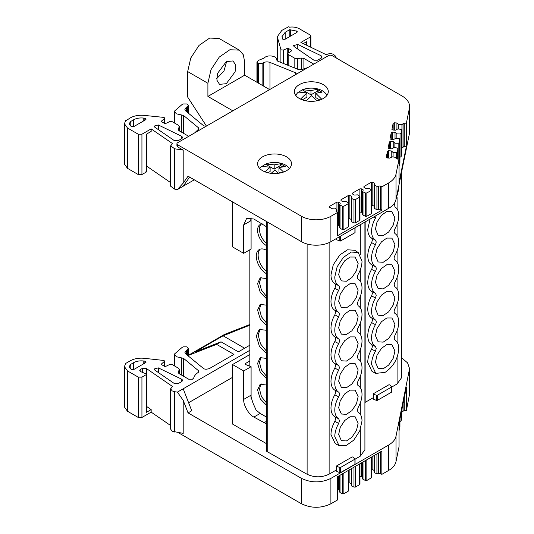 <?xml version="1.0" encoding="UTF-8"?>
<svg xmlns="http://www.w3.org/2000/svg" width="534" height="534" viewBox="0 0 534 534"><rect width="100%" height="100%" fill="white"/><g stroke="black" fill="none" stroke-linecap="round" stroke-linejoin="round"><path stroke-width="0.8" d="M262.561 156.836A16.954 9.786 180 0 1 281.038 154.713A16.954 9.786 180 0 1 291.504 163.751A16.954 9.786 180 0 1 286.538 170.673A16.954 9.786 180 0 1 268.061 172.796A16.954 9.786 180 0 1 257.595 163.751A16.954 9.786 180 0 1 262.561 156.836M299.34 84.639A16.954 9.786 180 0 1 317.817 82.516A16.954 9.786 180 0 1 328.283 91.561A16.954 9.786 180 0 1 323.317 98.483A16.954 9.786 180 0 1 304.841 100.606A16.954 9.786 180 0 1 294.374 91.561A16.954 9.786 180 0 1 299.34 84.639M265.698 164.265L274.182 169.158L274.182 164.852L265.698 164.051L261.647 166.608M259.764 168.544A15.646 9.038 180 0 1 261.647 166.394L270.124 167.195L270.124 171.501L267.934 172.769M302.478 89.939L310.962 94.838L310.962 90.533L302.478 89.725L298.419 92.282M295.909 95.633A15.646 9.038 180 0 1 298.419 92.068L306.903 92.876L306.903 97.181L302.364 99.798M336.7 239.813L336.774 238.297M378.913 185.992L380.382 185.992L381.863 186.86L381.863 210.142L380.382 209.275L378.913 209.275L378.913 185.992L376.924 186.373L374.481 185.198L374.708 183.289L374.708 184.137L374.708 183.289L372.832 182.221L372.832 205.503L374.1 206.224M181.353 132.065L181.353 114.917L176.333 113.822L174.431 111.172L181.914 104.657L183.142 103.95L186.82 103.95L188.315 105.438L187.554 106.5L187.554 112.487M287.245 65.014L287.245 48.454L283.327 50.042L281.325 49.942L280.897 49.462L277.259 36.759L281.872 30.365L288.747 26.7L289.562 27.174C293.306 26.72 296.57 27.254 299.354 28.763L310.127 34.984L310.888 36.045L310.127 37.106L300.896 42.44L326.327 54.762C328.45 53.534 330.8 53.367 333.37 54.261L335.385 56.023L336.32 58.039M336.62 465.915L336.774 466.309L336.62 465.915L352.16 456.944L352.847 457.031L354.916 459.173L354.97 458.786M338.649 285.663C339.744 286.591 339.744 288.16 338.649 290.356L334.798 288.307C335.873 286.137 335.873 284.589 334.798 283.647L338.649 285.663C336.133 284.048 334.845 281.138 334.791 276.932L337.134 266.773L343.349 257.401L351.299 252.048L358.254 252.549L362.005 261.219C361.952 265.485 360.67 269.884 358.147 274.409C357.052 276.612 357.052 278.174 358.147 279.102L358.074 279.062M334.798 283.647C332.295 282.005 331.02 279.082 330.973 274.877L333.263 264.797L339.798 254.965L347.507 249.799L354.663 250.266L358.254 252.549M334.798 336.887L338.649 338.91C339.744 339.838 339.744 341.4 338.649 343.602L334.798 341.546C335.873 339.377 335.873 337.828 334.798 336.887C332.375 335.419 331.1 332.495 330.973 328.116C331.1 323.551 332.402 319.112 334.871 314.8L335.659 312.103L334.871 310.314L338.649 312.283C336.133 310.668 334.845 307.758 334.791 303.552C334.845 299.287 336.133 294.888 338.649 290.356M334.871 310.314C332.402 308.859 331.107 305.922 330.973 301.496C331.1 296.977 332.375 292.579 334.798 288.307M338.649 338.91C336.133 337.288 334.845 334.377 334.791 330.172C334.845 325.907 336.133 321.515 338.649 316.982L334.871 314.8M334.798 390.134L338.649 392.15C339.744 393.077 339.744 394.639 338.649 396.842L334.798 394.786C335.873 392.617 335.873 391.068 334.798 390.134C332.375 388.659 331.1 385.735 330.973 381.356C331.1 376.79 332.402 372.352 334.871 368.039L335.659 365.343L334.871 363.554L338.649 365.53C336.133 363.908 334.845 360.997 334.791 356.792C334.845 352.527 336.133 348.128 338.649 343.602M334.871 363.554C332.402 362.099 331.107 359.162 330.973 354.736C331.1 350.217 332.375 345.818 334.798 341.546M338.649 392.15C336.133 390.528 334.845 387.617 334.791 383.412C334.845 379.147 336.133 374.755 338.649 370.222L334.871 368.039M358.094 412.175L358.147 412.208C360.67 413.823 361.952 416.74 362.005 420.939L359.756 430.885L353.762 440.143L345.992 445.65L339.017 445.596L335.239 443.627L330.973 434.596C331.027 430.297 332.322 425.858 334.871 421.286L335.659 418.583L334.871 416.794L338.649 418.769C336.133 417.147 334.845 414.237 334.791 410.032C334.845 405.767 336.133 401.374 338.649 396.842M334.871 416.794C332.402 415.339 331.107 412.402 330.973 407.976C331.1 403.457 332.375 399.065 334.798 394.786M338.649 418.769L339.477 420.638L338.649 423.462L334.871 421.286M339.017 445.596L334.791 436.652C334.845 432.393 336.133 427.994 338.649 423.462M373.399 393.718L373.553 394.119L373.399 393.718L388.939 384.747L389.626 384.834L391.689 386.976L391.749 386.596M398.618 186.693L398.785 189.023L395.574 201.011M371.577 264.697L375.429 266.713C376.523 267.641 376.523 269.203 375.429 271.406L371.577 269.356C372.652 267.187 372.652 265.632 371.577 264.697C369.154 263.229 367.879 260.305 367.752 255.926C367.879 251.354 369.181 246.915 371.651 242.61L372.438 239.906L371.651 238.117L375.429 240.093C372.906 238.471 371.624 235.561 371.571 231.356C371.624 227.097 372.906 222.698 375.429 218.166L373.46 217.118M371.651 238.117C369.181 236.669 367.879 233.725 367.752 229.3L370.109 219.053M375.429 266.713C372.906 265.098 371.624 262.181 371.571 257.975C371.624 253.717 372.906 249.318 375.429 244.786L371.651 242.61M371.577 317.937L375.429 319.953C376.523 320.881 376.523 322.449 375.429 324.645L371.577 322.596C372.652 320.427 372.652 318.871 371.577 317.937C369.154 316.468 367.879 313.545 367.752 309.166C367.879 304.594 369.181 300.155 371.651 295.849L372.438 293.146L371.651 291.364L375.429 293.333C372.906 291.711 371.624 288.801 371.571 284.602C371.624 280.337 372.906 275.938 375.429 271.406M371.651 291.364C369.181 289.909 367.879 286.965 367.752 282.546C367.879 278.027 369.154 273.628 371.577 269.356M375.429 293.333L376.256 295.202L375.429 298.032L371.651 295.849M375.429 319.953C372.906 318.337 371.624 315.42 371.571 311.222C371.624 306.957 372.906 302.558 375.429 298.032M394.873 339.978L394.926 340.011C397.443 341.633 398.731 344.543 398.785 348.749C397.977 358.755 393.445 366.611 385.174 372.318L375.796 373.399L372.018 371.43L367.752 362.406C367.799 358.1 369.101 353.662 371.651 349.089L372.438 346.392L371.651 344.604L375.429 346.573C372.906 344.957 371.624 342.04 371.571 337.842C371.624 333.576 372.906 329.178 375.429 324.645M371.651 344.604C369.181 343.148 367.879 340.211 367.752 335.786C367.879 331.267 369.154 326.868 371.577 322.596M397.53 123.154L397.823 123.648L396.922 122.987L394.306 122.8L394.306 130.116M395.634 132.479L395.928 132.973L395.026 132.305L392.41 132.118L392.41 139.434M393.738 141.784L394.032 142.278L393.131 141.61L390.514 141.423L390.514 148.739M391.843 151.082L392.143 151.583L391.235 150.915L388.619 150.728L388.619 158.044M359.722 196.292L359.662 197.106L359.722 196.292L357.606 194.863L354.349 195.05L352.473 193.982L352.473 193.128L352.473 193.982L352.473 193.128L359.889 188.849L361.358 188.842L363.233 189.91L362.933 190.938M348.248 202.92L348.188 203.734L348.248 202.92L346.132 201.485L342.875 201.678L340.999 200.61L340.999 199.756L340.999 200.604L340.999 199.756L348.415 195.471L349.883 195.471L351.759 196.539L351.459 197.567M336.754 209.555L336.7 210.369L336.754 209.555L334.644 208.12L331.38 208.313L329.511 207.245L329.505 206.391L336.927 202.106L338.389 202.106L340.271 203.174L339.964 204.202M178.156 140.716L174.478 140.716L154.64 127.072L154.032 126.111L158.304 124.956L181.767 136.324L182.695 137.472L181.934 138.533L178.156 140.716M290.416 36.172L290.416 29.837L296.891 31.159L297.345 31.8L296.891 32.434L285.036 39.282L282.826 39.282L281.939 36.759L285.176 32.28L289.915 29.544L289.915 36.466M317.61 60.202L313.932 60.202L294.094 46.558L293.486 45.597L297.758 44.442L321.214 55.81L322.142 56.964L321.381 58.026L317.61 60.202M206.024 126.398L203.654 125.764L185.785 111.025L184.844 109.303L186.366 107.18L187.554 106.5M307.784 67.571L302.044 69.58L298.82 69.694L277.8 61.196L276.699 60.048M216.731 78.578L223.993 71.002L226.65 61.403M226.289 83.691L235.12 71.77L235.668 65.081L233.051 60.936L226.289 61.604L217.451 73.518L216.911 80.213L219.527 84.359L226.289 83.691M386.229 157.343L387.143 157.937L389.753 158.124L392.216 156.836L395.841 157.383L396.041 158.491M358.14 423.175L356.505 430.351L351.879 437.286L346.419 440.95L341.346 440.623L338.663 434.422L340.225 427.4L344.704 420.525L350.057 416.76L355.11 416.774L358.14 423.175M358.14 396.555L356.505 403.731L351.879 410.666L346.419 414.331L341.346 414.004L338.663 407.802L340.225 400.78L344.704 393.905L350.057 390.134L355.11 390.154L358.14 396.555M358.14 369.935L356.505 377.104L351.879 384.046L346.419 387.711L341.346 387.384L338.663 381.176L340.225 374.16L344.704 367.285L350.057 363.514L355.11 363.534L358.14 369.935M358.14 343.315L356.505 350.484L351.879 357.426L346.419 361.091L341.346 360.764L338.663 354.556L340.225 347.541L344.704 340.665L350.057 336.894L355.11 336.914L358.14 343.315M358.14 316.695L356.505 323.864L351.879 330.806L346.419 334.471L341.346 334.144L338.663 327.936L340.225 320.914L344.704 314.045L350.057 310.274L355.11 310.294L358.14 316.695M358.14 290.075L356.505 297.244L351.879 304.186L346.419 307.851L341.346 307.517L338.663 301.316L340.225 294.294L344.704 287.425L350.057 283.654L355.11 283.674L358.14 290.075M358.14 263.456L356.505 270.625L351.879 277.567L346.419 281.231L341.346 280.897L338.663 274.696L340.225 267.674L344.704 260.806L350.057 257.034L355.11 257.054L358.14 263.456M394.913 350.985L393.284 358.154L388.659 365.096L383.192 368.76L378.125 368.427L375.442 362.226L377.004 355.203L381.483 348.335L386.836 344.564L391.889 344.584L394.913 350.985M394.913 324.365L393.284 331.534L388.659 338.476L383.192 342.14L378.125 341.807L375.442 335.606L377.004 328.584L381.483 321.715L386.836 317.944L391.889 317.964L394.913 324.365M394.913 297.738L393.284 304.914L388.659 311.856L383.192 315.521L378.125 315.187L375.442 308.986L377.004 301.964L381.483 295.095L386.836 291.324L391.889 291.344L394.913 297.738M394.913 271.118L393.284 278.294L388.659 285.236L383.192 288.901L378.125 288.567L375.442 282.366L377.004 275.344L381.483 268.469L386.836 264.704L391.889 264.724L394.913 271.118M394.913 244.499L393.284 251.674L388.659 258.616L383.192 262.281L378.125 261.947L375.442 255.746L377.004 248.724L381.483 241.849L386.836 238.084L391.889 238.104L394.913 244.499M394.913 217.879L393.284 225.054L388.659 231.996L383.192 235.654L378.125 235.327L375.442 229.126L377.004 222.104L381.483 215.229L386.836 211.464L391.889 211.484L394.913 217.879M371.364 189.83L371.364 182.221L363.941 186.506L363.941 187.354L365.823 188.429L369.081 188.235L371.197 189.67L371.137 190.484L366.851 192.954L365.45 192.994L363.007 191.826L363.007 215.109L365.45 216.277L366.851 216.243L371.137 213.767L371.197 212.953M391.916 129.408L392.824 130.009L395.44 130.196L397.903 128.908L401.528 129.455L401.822 129.949L401.114 133.44L400.039 133.967L396.869 133.9L395.928 132.973M390.02 138.733L390.928 139.327L393.545 139.514L396.008 138.226L399.626 138.773L399.926 139.267L399.218 142.745L398.15 143.272L394.98 143.205L394.032 142.278M388.125 148.038L389.032 148.632L391.649 148.819L394.112 147.531L397.737 148.078L398.03 148.572L397.323 152.05L396.255 152.577L393.084 152.51L392.143 151.583M174.691 432.053L174.691 391.709L177.408 392.13L183.195 400.36L183.195 433.368L172.168 431.245L170.646 429.122L170.646 388.779L172.509 386.483L146.423 368.533L146.129 406.127M174.691 391.709L172.168 390.901L170.646 388.779M266.733 245.773A12.522 7.229 60 0 1 257.582 230.274A12.522 7.229 60 0 1 260.178 224.54A12.522 7.229 60 0 1 262.441 223.953M261.166 224.126A12.522 7.229 -120 0 0 259.431 229.206A12.522 7.229 -120 0 0 266.733 243.491M261.166 277.366L259.431 282.446L261.446 290.122L266.733 296.73M266.733 299.013L260.292 292.438L257.582 283.514L260.178 277.78L266.733 278.581M261.166 303.986L259.431 309.066L261.446 316.742L266.733 323.35M266.733 325.633L260.292 319.058L257.582 310.134L260.178 304.4L266.733 305.201M260.245 329.011L258.136 334.945L260.532 343.889L266.733 351.485M266.733 353.742L259.377 346.206L256.293 336.006L259.264 329.445L266.733 330.326M261.166 357.226L259.431 362.312L261.446 369.982L266.733 376.597M266.733 378.873L260.292 372.298L257.582 363.374L260.178 357.646L266.733 358.441M261.166 383.846L259.431 388.932L261.446 396.602L266.733 403.217M266.733 405.493L260.292 398.918L257.582 389.994L260.178 384.266L266.733 385.061M260.245 249.151A14.345 8.284 -120 0 0 258.136 255.085A14.345 8.284 -120 0 0 266.733 271.619M266.733 273.882A14.345 8.284 60 0 1 256.293 256.146A14.345 8.284 60 0 1 259.264 249.578A14.345 8.284 60 0 1 266.733 250.466M140.175 371.324L140.128 369.675L142.451 368.333L146.423 368.533M140.175 369.695L139.754 370.509L140.515 371.571L146.102 373.867L146.102 412.515L151.162 409.591L151.162 412.141L141.931 417.468L138.253 417.468L127.479 411.253L127.479 370.903L124.429 366.658L125.637 363.474L130.243 360.817C134.134 358.674 138.727 357.833 144.033 358.287L164.158 360.497L164.332 366.204M181.353 374.975L181.353 357.827L183.649 358.461L198.368 370.596L198.835 371.457L198.174 372.458C195.724 374.06 194.236 375.923 193.708 378.039L192.4 379.227L188.722 379.227L178.857 373.533L178.182 372.085L179.27 369.742L179.27 373.773M144.861 363.12L144.861 361.111L146.156 361.999L145.695 362.639L133.84 369.481L131.631 369.481L130.79 368.994L129.115 366.658L130.79 364.321L130.79 368.994M181.934 379.32L182.695 380.382L181.934 381.443L178.156 383.626L174.478 383.626L154.64 369.982L154.032 369.021L158.304 367.866L181.934 379.32M374.407 471.816L374.407 472.663L376.924 473.872L378.913 473.491L378.913 452.779M339.964 491.701L340.038 492.588L342.488 493.756L343.883 493.716L348.188 491.233L348.248 490.419M351.459 485.066L351.532 485.953L353.975 487.121L355.377 487.081L359.662 484.605L359.722 483.797M362.933 478.437L362.933 479.292L365.45 480.493L366.851 480.46L371.137 477.983L371.197 477.169M399.933 421.466L401.114 420.939L401.822 417.448L401.822 409.745M399.052 430.504L399.926 426.766L399.926 419.077M188.315 355.437L216.597 344.363L233.959 354.382L209.228 368.66L206.024 369.308L203.941 368.874L185.785 353.942L184.844 352.213L188.315 348.348L186.82 346.86L183.142 346.86L181.914 347.567L174.431 354.082L176.333 356.732L181.353 357.827M179.357 373.82L179.357 369.354L178.596 368.286L171.955 364.455L169.845 364.402L165.88 366.324L164.472 366.284L161.702 364.689L161.582 363.914L164.612 361.138L164.612 366.351M161.702 364.689L161.582 363.914L161.582 364.602M401.828 412.148L403.11 411.147L403.11 403.437M146.102 373.867L146.102 374.721L141.931 377.124L138.253 377.124L138.253 417.468M146.102 412.515L146.102 411.667M372.832 456.29L372.832 469.72L374.1 470.447M361.358 462.918L361.358 476.341L362.626 477.069M349.883 469.54L349.883 482.97L351.152 483.697M338.389 476.174L338.389 489.605L339.664 490.332M348.188 227.017L348.188 203.734L343.883 206.217L342.488 206.257L340.038 205.089L340.038 228.372L342.488 229.54L343.883 229.5L348.188 227.017L348.248 226.202M359.662 220.388L359.662 197.106L355.377 199.582L353.975 199.623L351.532 198.448L351.532 221.737L353.975 222.905L355.377 222.865L359.662 220.388L359.722 219.574M399.052 166.288L399.926 162.55L399.626 138.773M399.933 157.25L401.114 156.722L401.822 153.231L401.528 129.455M372.832 469.72L371.364 469.72M361.358 476.341L359.889 476.348M349.883 482.97L348.415 482.97M338.389 489.605L337.608 489.431M144.861 361.111L143.225 360.944L143.225 364.068M133.567 369.608L133.567 362.719L130.79 364.321M216.597 344.363L221.009 341.813L195.15 351.939L223.105 335.799L244.619 348.228M249.839 325.173L223.105 335.799M188.315 355.317L224.447 334.458L249.839 324.512M178.096 372.472L178.182 372.859M125.637 363.474L125.637 363.854M170.646 425.545L151.162 412.141M124.429 366.778L124.429 407.001L127.479 411.253M151.162 409.591L146.423 406.327M266.733 424.023L253.877 417.074C248.744 414.551 243.297 405.126 243.684 399.412L250.6 395.42L252.949 402.97L256.08 410.072L260.178 413.429L266.733 417.214M249.839 360.997L245.346 363.587L245.346 364.442M371.197 189.67L371.137 213.767M401.688 357.873L407.589 362.893L409.571 368.64L396.008 436.218C395.253 439.656 392.77 442.606 388.572 445.082L330.9 478.377C321.094 483.03 311.289 483.03 301.483 478.377L301.483 503.782C311.289 508.435 321.094 508.435 330.9 503.782L337.608 499.911L337.608 476.628L381.863 451.076L381.863 474.359L388.572 470.487C392.77 468.018 395.253 465.061 396.008 461.623L399.052 446.651L399.052 423.369L406.354 387.484L406.354 410.766L404.265 410.619L403.11 411.147M381.863 474.359L380.382 473.491L378.913 473.491M133.567 362.719C136.297 361.218 139.514 360.624 143.225 360.944M248.964 325.673L249.839 326.181M249.839 345.211L238.371 351.833L221.009 341.813M127.479 370.903L138.253 377.124M245.386 364.468L251.093 366.691L251.093 398.825M249.839 249.785L249.839 366.197M397.737 148.078L398.03 159.085L398.037 148.499M301.483 503.782L177.688 432.313M406.354 410.766L409.571 394.045L409.571 368.64M183.195 400.36L188.055 412.889L191.733 410.766L183.202 388.779L249.839 350.311M177.408 392.13L183.202 388.779M251.093 366.691L243.684 370.97L232.544 364.542L249.839 354.556M243.684 399.412L243.684 370.97M263.302 85.947L263.302 62.765L262.121 63.446L258.443 63.446L256.941 61.964L258.93 60.195L264.397 57.946C267.1 54.314 277.526 55.943 276.699 59.868L276.692 59.968M291.35 50.977L291.35 50.123L288.58 48.521L288.58 52.886M287.245 48.454L288.58 48.521M188.716 136.317L178.857 130.623L178.182 129.168L179.27 126.832L178.596 125.377L171.955 121.545L169.845 121.492L165.88 123.414L164.472 123.374L161.702 121.779L161.582 121.004L164.332 118.742L164.332 123.294M339.964 227.484L340.038 228.372M351.459 220.849L351.532 221.737M362.933 214.221L363.007 215.109M374.407 207.599L374.407 184.31M374.481 208.487L376.924 209.655L378.913 209.275M393.972 147.517L393.979 142.538M301.483 478.377L188.055 412.889M188.609 402.723L232.544 377.358M232.544 364.542L232.544 424.069L266.733 443.807M401.828 147.931L403.11 146.923L403.11 123.641L401.942 124.649L398.771 124.582L397.823 123.648M290.416 29.837L289.915 29.544M291.35 50.123L291.417 50.937L291.35 50.123M161.702 121.779L161.582 121.004L161.582 121.692M354.916 464.28L340.485 472.617L340.485 467.504L354.916 459.173L354.916 464.28M339.818 472.65L336.774 471.422L336.774 466.309L339.818 467.537L339.818 472.65L340.485 472.617M336.7 470.961L336.774 471.422L336.7 470.961M391.689 392.089L377.258 400.42L377.258 395.307L391.689 386.976L391.689 392.089M376.59 400.453L373.553 399.232L373.553 394.119L376.59 395.347L376.59 400.453L377.258 400.42M373.48 398.771L373.553 399.232L373.48 398.771M310.962 90.533L317.229 89.398L322.022 92.162L315.754 93.296L315.754 97.609L319.906 100.005M310.962 94.838L317.229 91.214L319.272 92.395M274.182 164.852L280.45 163.718L285.249 166.488L278.975 167.623L278.975 171.928L280.637 172.889M274.182 169.158L280.45 165.54L282.499 166.721M303.299 43.601L306.569 41.712L306.569 45.19M301.39 69.827L301.39 58.039L297.331 58.667L294.821 58.279L288.18 54.441L287.719 53.807L288.086 53.226L291.417 50.937M375.429 346.573L376.256 348.442L375.429 351.272L371.651 349.089M375.796 373.399L371.571 364.462C371.624 360.196 372.906 355.798 375.429 351.272M394.893 313.371L394.926 313.391C397.443 315.013 398.731 317.924 398.785 322.129C398.731 326.394 397.443 330.786 394.926 335.319L394.099 338.142L394.9 339.998M394.926 313.391C393.832 312.463 393.832 310.901 394.926 308.699C397.443 304.166 398.731 299.774 398.785 295.509C398.731 291.304 397.443 288.393 394.926 286.771L394.873 286.738M394.853 260.105L394.926 260.151C397.443 261.773 398.731 264.684 398.785 268.889C398.731 273.148 397.443 277.546 394.926 282.079L394.099 284.902L394.9 286.758M394.926 260.151C393.832 259.224 393.832 257.662 394.926 255.459C397.443 250.927 398.731 246.528 398.785 242.269C398.731 238.064 397.443 235.154 394.926 233.532L394.873 233.498M394.853 206.865L394.926 206.912C397.443 208.527 398.731 211.444 398.785 215.649C398.731 219.908 397.443 224.307 394.926 228.839L394.099 231.663L394.9 233.518M394.9 206.898L394.513 203.08M376.25 215.502L375.429 218.166M375.429 240.093L376.256 241.962L375.429 244.786M376.59 395.347L377.258 395.307M243.684 224.894L250.6 220.902L251.087 217.852L251.093 249.058L243.684 253.336L243.684 224.894L246.668 218.299L253.877 219.013L266.733 226.91M338.649 365.53L339.477 367.399L338.649 370.222M358.074 385.541L358.147 385.588C360.67 387.203 361.952 390.114 362.005 394.319C361.952 398.584 360.67 402.983 358.147 407.509L357.319 410.339L358.127 412.195M358.147 385.588C357.052 384.66 357.052 383.092 358.147 380.896C360.67 376.363 361.952 371.964 362.005 367.699C361.952 363.494 360.67 360.584 358.147 358.968L358.094 358.935M358.074 332.302L358.147 332.348C360.67 333.964 361.952 336.874 362.005 341.079C361.952 345.344 360.67 349.743 358.147 354.269L357.319 357.092L358.127 358.948M358.147 332.348C357.052 331.414 357.052 329.852 358.147 327.649C360.67 323.123 361.952 318.725 362.005 314.459C361.952 310.254 360.67 307.344 358.147 305.728L358.094 305.688M358.147 279.102L358.147 279.102C360.67 280.724 361.952 283.634 362.005 287.839C361.952 292.105 360.67 296.497 358.147 301.029L357.319 303.853L358.127 305.708M338.649 312.283L339.477 314.159L338.649 316.982M339.818 467.537L340.485 467.504M395.841 157.383L396.135 158.685M316.982 100.786L311.696 95.639L306.189 100.886M302.725 99.992L300.629 98.977L306.903 92.876M317.229 89.398L317.229 91.214M315.754 93.296L321.775 99.271M280.45 163.718L280.45 165.54M278.975 167.623L283.594 172.035M278.488 173.276L274.917 169.966L271.179 173.35M265.124 171.888L270.124 167.195M232.851 110.838L207.9 96.427L207.9 83.264L210.997 69.68L219.254 57.091L229.874 49.749L239.292 50.123L219.06 38.448L209.648 38.074L199.022 45.417L190.772 57.999L187.674 71.583L187.674 97.068L206.438 126.084M239.292 50.123L243.277 54.715L244.679 62.031L244.679 75.194L269.63 89.605M263.302 62.765C265.385 61.73 267.607 61.617 269.964 62.425L269.964 89.412M295.482 74.673L295.482 72.744L296.584 74.113M181.353 114.917L183.649 115.551L198.368 127.686L198.842 128.547L198.174 129.548L194.696 132.866M301.39 58.039L303.899 58.426L303.899 68.739M164.612 123.441L164.332 118.742C164.873 118.067 164.532 117.593 163.324 117.34L144.033 115.377C138.727 114.917 134.127 115.765 130.243 117.907L125.637 120.944M179.357 130.91L179.357 126.438L179.27 130.863M170.646 182.635L146.423 165.967L146.423 134.174L146.403 171.728M403.11 123.641L404.265 123.114L404.265 146.403L406.354 146.55L406.354 123.267L409.398 108.295A26.006 15.012 -0 0 0 409.571 106.546A26.006 15.012 -0 0 0 401.955 95.933L332.155 55.629A2.603 1.502 -0 0 0 328.477 55.629L177.688 142.685A2.603 1.502 -0 0 0 176.928 143.746L176.928 145.869L177.688 146.93L183.195 150.114L174.691 148.799L170.646 145.869L172.509 143.573L151.162 128.888L151.162 131.431L146.102 134.354L146.102 172.155L141.931 174.558L138.253 174.558L127.479 168.337L127.479 127.993L124.435 123.748L125.637 120.564M145.962 171.234L146.102 172.155L145.962 171.234M151.162 128.888L141.931 134.214L138.253 134.214L127.479 127.993M144.861 120.21L144.861 118.201L146.149 119.089L145.695 119.729L133.84 126.571L131.631 126.571L130.79 126.084L129.115 123.748L130.79 121.412L130.79 126.084M144.861 118.201L143.225 118.034C139.501 117.714 136.283 118.308 133.567 119.81L130.79 121.412M178.096 129.562L178.182 129.949M336.7 211.891L336.7 210.369L336.113 210.71L336.113 211.557L336.113 210.71L336.12 211.557L337.608 212.412L337.608 235.694L381.863 210.142M124.429 123.748L124.429 164.092L127.479 168.337M194.303 179.811L177.408 189.563L174.691 189.143L170.646 186.212L170.646 145.869M364.909 402.496L373.326 397.683M391.843 386.996L397.089 383.966L401.688 377.558L401.688 171.594M266.733 221.623L266.733 451.377L307.117 474.272C314.506 477.676 321.842 477.643 329.124 474.165L336.553 469.88M232.544 201.885L232.544 246.908L243.684 253.336M355.063 459.187L360.31 456.156L364.909 449.748L364.909 222.051M354.916 227.824L354.916 232.704L340.485 241.041L336.774 239.846M302.478 89.725A15.646 9.038 180 0 1 326.748 95.633M265.698 164.051A15.646 9.038 180 0 1 289.335 168.544M207.9 96.427L244.679 75.194M295.482 72.744L269.964 62.425M313.765 64.12L303.899 58.426M174.691 148.799L174.691 189.143M338.389 202.106L338.389 225.388L339.664 226.116M349.883 195.471L349.883 218.753L351.152 219.474M361.358 188.842L361.358 212.125L362.626 212.852M183.202 186.212L189.61 177.101M404.265 146.403L403.11 146.923M406.354 146.55L399.052 182.434L399.052 159.152L396.962 159.019L396.034 158.424M176.928 143.746A2.603 1.502 -0 0 0 177.688 144.807L301.483 216.283L301.483 241.688L188.055 176.2L183.195 183.122L183.195 150.114M177.408 189.563L183.195 183.122M329.511 207.245L329.505 206.391L329.505 207.239M338.389 225.388L337.608 225.214M349.883 218.753L348.415 218.753M361.358 212.125L359.889 212.131M372.832 205.503L371.364 205.503M371.364 182.221L372.832 182.221M386.236 157.41L387.457 151.255L388.619 150.728M388.131 148.105L389.353 141.951L390.514 141.423M390.027 138.8L391.248 132.646L392.41 132.118M391.923 129.482L393.144 123.321L394.306 122.8M301.483 241.688A20.806 12.008 -0 0 0 330.9 241.688L388.572 208.393A26.006 15.012 -0 0 0 396.008 199.529L409.398 133.707L409.571 106.546M406.354 123.267L404.265 123.114M301.483 216.283A20.806 12.008 -0 0 0 330.9 216.283L337.608 212.412M381.863 186.86L388.572 182.988A26.006 15.012 -0 0 0 396.008 174.124L399.052 159.152M380.388 185.999L380.388 209.281M280.897 62.445L280.897 49.462M294.821 68.078L294.821 58.279M183.649 376.303L183.649 358.461M401.114 420.939L401.114 413.243M399.218 430.244L399.218 422.554M371.137 457.271L371.137 477.983M366.851 480.46L366.851 459.747M359.662 463.892L359.662 484.605M355.377 487.081L355.377 466.369M348.188 470.521L348.188 491.233M343.883 493.716L343.883 473.004M400.039 421.466L400.039 418.509M365.45 480.493L365.45 460.555M353.975 487.121L353.975 467.177M342.488 493.756L342.488 473.812M363.007 479.325L363.007 461.963M351.532 485.953L351.532 468.592M340.038 492.588L340.038 475.227M374.481 455.342L374.481 472.703M401.942 409.178L401.942 412.148M376.924 453.927L376.924 473.872M187.554 349.41L187.554 355.397M142.451 372.385L142.451 368.333M403.01 403.911L403.01 411.621M378.326 453.119L378.326 473.832M186.366 350.09L186.366 354.416M141.931 417.468L141.931 377.124M343.883 229.5L343.883 206.217M355.377 222.865L355.377 199.582M366.851 216.243L366.851 192.954M397.323 159.039L397.323 152.05M399.218 166.027L399.218 142.745M401.114 156.722L401.114 133.44M181.767 379.233L181.767 381.543M158.304 372.505L158.304 367.866M198.368 370.596L198.368 372.318M342.488 229.54L342.488 206.257M353.975 222.905L353.975 199.623M365.45 216.277L365.45 192.994M396.255 158.792L396.255 152.577M398.15 159.092L398.15 143.272M400.039 157.25L400.039 133.967M404.265 397.723L404.265 410.619M380.388 451.931L380.388 473.498M393.084 156.943L393.084 152.51M394.98 147.638L394.98 143.205M396.869 138.333L396.869 133.9M253.877 417.074L260.178 413.429M263.863 422.841L266.733 421.186M258.443 63.446L258.443 83.144M257.708 82.717L257.708 63.025M376.924 186.373L376.924 209.655M393.979 147.517L393.979 142.671M409.398 395.801L409.398 370.389M396.008 461.623L396.008 436.218M388.572 470.487L388.572 445.082M330.9 503.782L330.9 478.377M398.771 124.582L398.771 129.014M262.121 63.446L262.121 85.266M296.043 32.921L296.043 30.672M283.327 63.433L283.327 50.042M378.326 186.333L378.326 209.615M401.942 124.649L401.942 147.931M186.366 107.18L186.366 111.506M289.835 29.59L289.835 36.512M296.891 32.434L296.891 31.159M297.331 69.093L297.331 58.667M403.01 124.122L403.01 147.404M207.9 83.264L187.674 71.583M198.368 127.686L198.368 129.402M183.649 133.387L183.649 115.551M321.214 55.81L321.214 58.119M297.758 49.081L297.758 44.442M285.176 32.28L285.176 39.196M310.127 46.912L310.127 37.106M288.18 54.441L288.18 65.388M181.767 136.324L181.767 138.633M158.304 129.595L158.304 124.956M141.931 174.558L141.931 134.214M138.253 134.214L138.253 174.558M143.225 118.034L143.225 121.158M133.567 126.698L133.567 119.81M391.235 157.016L391.235 150.915M393.131 147.711L393.131 141.61M395.026 138.406L395.026 132.305M396.922 129.088L396.922 122.987M267.214 221.904L267.214 452.031M277.493 61.05L277.493 38.321M365.903 221.477L365.903 401.969M397.089 383.966L397.089 357.319M397.089 342.134L397.089 330.7M397.089 315.514L397.089 304.08M397.089 288.894L397.089 277.453M397.089 262.274L397.089 250.833M397.089 235.654L397.089 224.213M397.089 209.034L397.089 197.593M307.117 474.272L307.117 244.005M329.124 242.603L329.124 474.165M360.31 456.156L360.31 429.51M360.31 414.331L360.31 402.89M360.31 387.711L360.31 376.27M360.31 361.091L360.31 349.65M360.31 334.464L360.31 323.03M360.31 307.844L360.31 296.41M360.31 281.224L360.31 269.79M360.31 254.605L360.31 224.707M340.485 241.041L340.485 236.155M339.818 236.542L339.818 241.074M336.927 209.715L336.927 202.106M348.415 203.08L348.415 195.471M359.889 196.452L359.889 188.849M387.457 157.957L387.457 151.255M389.353 148.652L389.353 141.951M391.248 139.347L391.248 132.646M393.144 130.029L393.144 123.321M409.398 133.707L409.398 108.295M177.688 146.93L177.688 144.807M330.9 216.283L330.9 241.688M388.572 182.988L388.572 208.393M396.008 174.124L396.008 199.529M336.553 239.599L336.553 238.424M174.431 122.974L174.431 111.172M374.1 472.236L374.1 455.555M339.664 492.128L339.664 475.44M351.152 485.486L351.152 468.805M362.626 478.864L362.626 462.184M401.828 417.374L401.828 409.711M399.933 426.699L399.933 419.043M371.444 477.556L371.444 457.091M359.969 484.184L359.969 463.719M348.495 490.806L348.495 470.341M188.315 348.348L188.315 356.024M146.403 374.294L146.403 412.088M348.495 203.307L348.495 226.59M359.969 196.686L359.969 219.968M371.444 190.057L371.444 213.34M174.431 354.182L174.431 365.883M399.933 139.194L399.933 162.476M401.828 129.875L401.828 153.158M256.941 82.276L256.941 61.964M339.664 204.622L339.664 227.905M351.152 197.987L351.152 221.27M362.626 191.366L362.626 214.648M374.1 184.737L374.1 208.02M188.315 113.115L188.315 105.438M337.001 209.942L337.001 212.065M391.843 386.763L391.843 391.876M355.063 458.96L355.063 464.073M396.148 157.804L396.148 158.691M310.888 47.279L310.888 36.045M287.719 65.208L287.719 53.807M373.326 393.872L373.326 398.985M336.553 466.062L336.553 471.175M277.259 60.896L277.259 36.759M355.063 232.49L355.063 227.738"/></g></svg>
